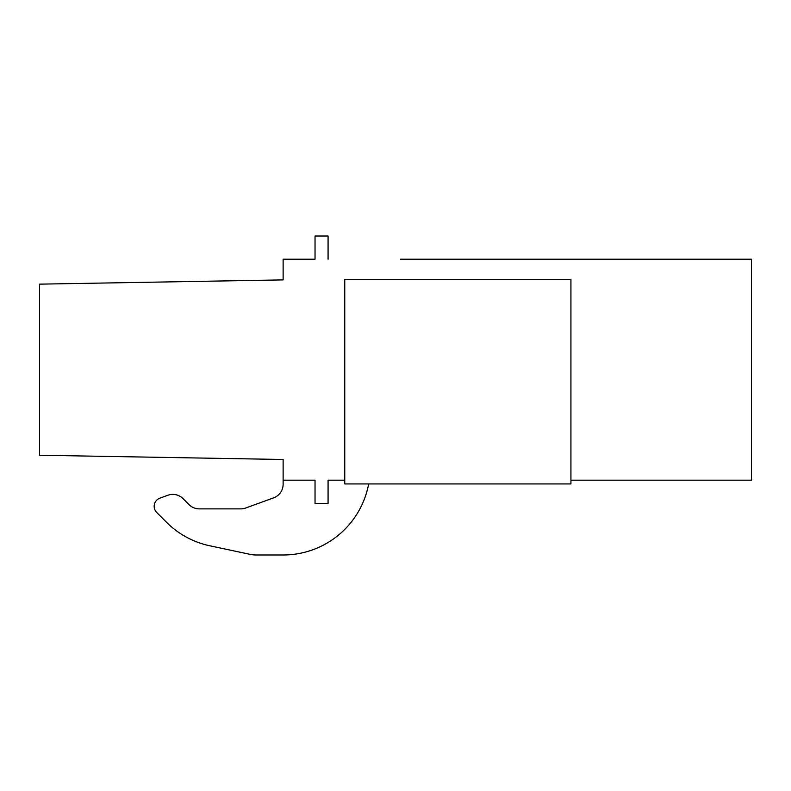 <?xml version="1.0" encoding="UTF-8"?>
<svg xmlns="http://www.w3.org/2000/svg" width="791" height="791" viewBox="0 0 791 791"><rect width="100%" height="100%" fill="white"/><g stroke="black" fill="none" stroke-linecap="round" stroke-linejoin="round"><path stroke-width="1.19" d="M570.934 480.177L751.45 480.177L751.45 259.211L400.572 259.211M328.077 259.211L328.077 236.015L315.036 236.015L315.036 259.211L283.129 259.211L283.129 279.895L39.55 284.147L39.55 455.24L283.129 459.492L283.129 480.177L315.036 480.177L315.036 503.373L328.077 503.373L328.077 480.177L344.757 480.177M283.129 480.177L283.129 484.23A14.495 14.495 0 0 1 273.597 497.855L245.704 508.01A14.535 14.535 0 0 1 240.741 508.88L199.362 508.88A14.643 14.643 0 0 1 189.049 504.638L183.047 498.637A14.495 14.495 0 0 0 167.84 495.265L159.881 498.162A8.701 8.701 0 0 0 156.737 512.509L166.436 522.218A87 87 0 0 0 209.862 545.8L250.134 554.353A29.02 29.02 0 0 0 256.165 554.985L283.129 554.985A86.99 86.99 0 0 0 368.655 483.944M328.077 480.177L328.077 503.373M209.862 545.8L250.134 554.353M199.362 508.88A14.643 14.643 0 0 1 189.049 504.638L183.047 498.637M283.129 484.23A14.495 14.495 0 0 1 273.597 497.855L245.704 508.01M570.934 279.51L570.934 483.944L344.757 483.944L344.757 279.51L570.934 279.51"/></g></svg>

